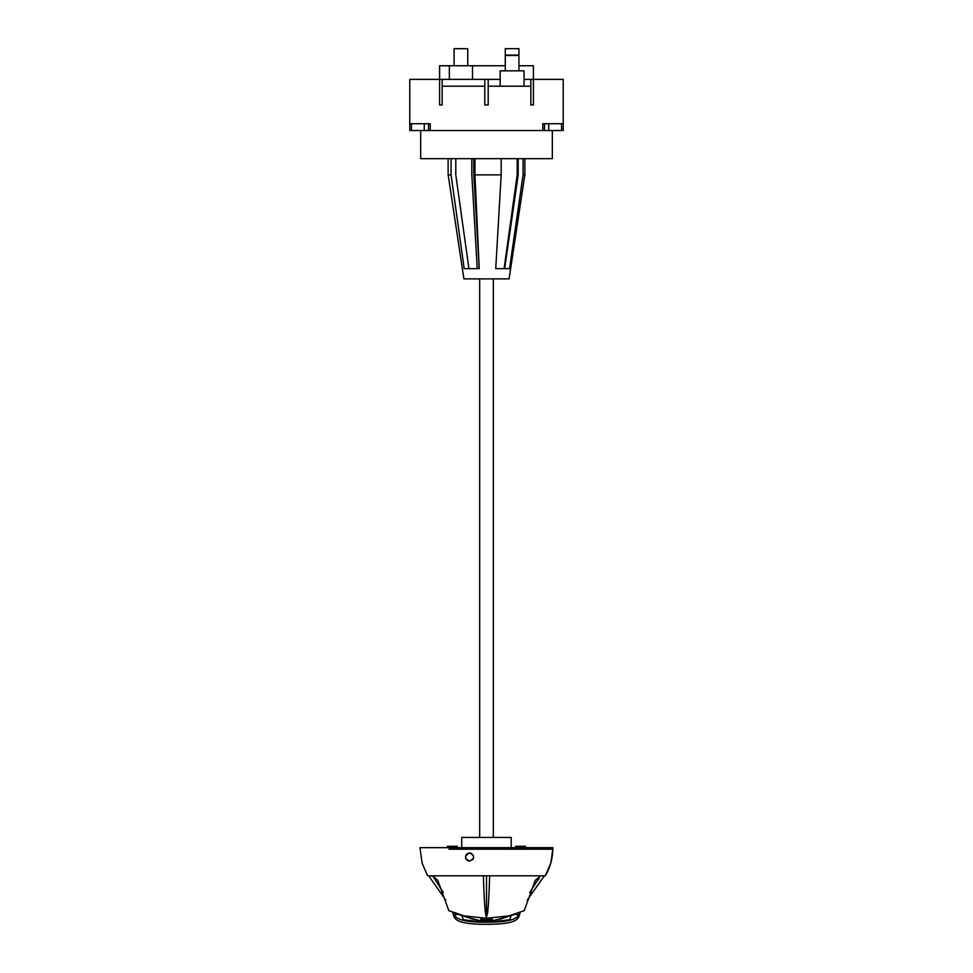 <?xml version="1.0" encoding="UTF-8"?>
<svg xmlns="http://www.w3.org/2000/svg" width="973" height="973" viewBox="0 0 973 973"><rect width="100%" height="100%" fill="white"/><g stroke="black" fill="none" stroke-linecap="round" stroke-linejoin="round"><path stroke-width="1.46" d="M539.212 878.449L537.631 880.687M453.15 913.878L453.211 914.194C454.513 919.996 457.882 924.119 485.77 924.35C514.741 924.228 518.439 920.19 519.704 914.194L519.764 913.878M519.789 913.769L520.117 912.492M453.126 913.756L452.786 912.431M517.283 913.538L516.894 914.912L519.412 914.316L519.777 912.625M519.412 914.316C517.259 916.797 516.201 922.051 488.045 922.234C457.176 922.453 455.826 917.04 453.515 914.328L456.033 914.924L455.413 912.674M453.126 912.565L453.515 914.328M456.033 914.924L457.018 914.255M516.894 914.912L515.97 914.279M445.902 900.305L428.692 875.797L545.354 875.797L544.345 875.797L527.135 900.305M448.942 849.198L552.81 849.198L550.803 863.124L545.354 875.797C550.171 867.612 552.652 858.745 552.81 849.198L523.973 849.198M469.582 852.944C474.873 855.583 474.873 858.32 469.582 861.129C464.279 858.49 464.279 855.766 469.582 852.944M517.149 849.198L505.218 849.198M467.697 849.198L455.765 849.198M552.81 849.198L552.944 847.665L419.971 847.665L422.124 863.124L427.561 875.797M447.41 847.665L447.41 846.291L457.298 846.291L457.298 847.665M525.505 847.665L525.505 846.291L515.617 846.291L515.617 847.665M461.737 847.665L461.737 837.425L511.19 837.425L511.19 847.665M506.483 837.425L495.975 837.425M476.94 837.425L466.432 837.425M472.781 859.585L469.387 861.129M468.354 860.947L467.259 860.412M466.335 859.536L465.714 858.381M465.508 857.517L465.52 856.544M465.763 855.571L466.176 854.768M466.383 854.489L468.39 853.126M470.75 853.114L471.808 853.613M473.17 855.085L473.644 857.541M473.401 858.49L473.109 859.098M486.524 875.797L489.674 875.797C488.641 906.751 487.984 908.101 487.631 912.893L486.524 916.955L486.524 875.797L483.374 875.797C484.396 906.787 485.053 908.113 485.418 912.905L486.524 918.269L464.17 915.897L448.796 910.655L437.838 880.395L432.888 876.126L443.323 892.594M529.726 892.594L540.161 876.114L535.211 880.383L524.252 910.655L508.891 915.897L486.524 918.269M473.62 919.327L456.179 913.683M516.845 913.683L499.417 919.327M492.496 919.315L480.565 919.315M492.496 920.835L502.567 918.062L499.648 919.315M501.338 918.95L502.737 917.989M540.185 875.797L542.119 875.797M473.413 919.315L470.506 918.074L480.565 920.835M470.275 917.977L471.71 918.95M430.212 875.797L432.888 876.126M492.496 920.312L480.565 920.227M461.98 916.177L463.403 919.667C478.716 922.136 494.187 922.136 509.828 919.655L510.947 916.225M493.323 278.886L493.323 837.425M479.677 278.886L479.677 837.425M517.21 158.672L517.198 174.848L504.075 268.657M473.778 158.672L473.778 174.848L479.215 268.657M504.646 268.657L518.195 174.872L517.222 174.872M455.79 158.672L455.802 174.848L468.925 268.657M523.085 158.672L523.073 174.848L509.524 268.657L495.744 268.657L501.18 174.872L474.958 174.872L479.239 268.657L464.194 268.657L451.071 174.872L448.127 174.872L448.127 158.672M501.18 158.672L501.18 174.86M448.176 174.872L463.902 278.886L509.098 278.886L524.824 174.872M474.97 174.872L474.97 158.672M518.208 158.672L518.195 174.872M477.257 268.657L471.82 174.86L471.82 158.672M451.058 158.672L451.071 174.872M524.873 158.672L524.873 174.872L523.097 174.872M420.677 130.54L420.677 158.672L552.323 158.672L552.323 130.54M505.291 65.738L439.601 65.738L439.601 79.385L409.767 79.385L409.767 130.54L563.233 130.54L563.233 79.385L524.046 79.385M442.168 79.385L442.168 104.962L439.601 104.962L439.601 79.385L500.171 79.385M488.203 79.385L488.203 104.962L484.797 104.962L484.797 79.385M518.925 65.738L533.399 65.738L533.399 104.962L530.832 104.962L530.832 79.385M542.776 130.54L542.776 123.717L563.233 123.717M409.767 123.717L430.224 123.717L430.224 130.54M472.513 65.738L472.513 79.385M449.331 79.385L449.331 65.738M524.046 70.822L524.046 86.159L500.171 86.159L500.171 70.822L524.046 70.822M518.925 70.822L518.925 48.65L505.291 48.65L505.291 70.822M518.925 55.072L505.291 55.072M518.925 55.473L505.291 55.473M467.745 65.738L467.745 48.686L454.099 48.686L454.099 65.738L454.075 55.473L454.075 48.65L467.709 48.686M544.479 123.717L544.479 130.54M428.521 130.54L428.521 123.717M505.291 48.686L505.255 65.738M484.797 86.208L442.168 86.208M530.832 86.208L488.203 86.208M561.53 130.54L561.53 123.717M548.736 123.717L548.736 130.54M424.264 130.54L424.264 123.717M411.47 123.717L411.47 130.54M508.891 915.897L502.469 918.111M464.17 915.897L470.591 918.111"/></g></svg>
